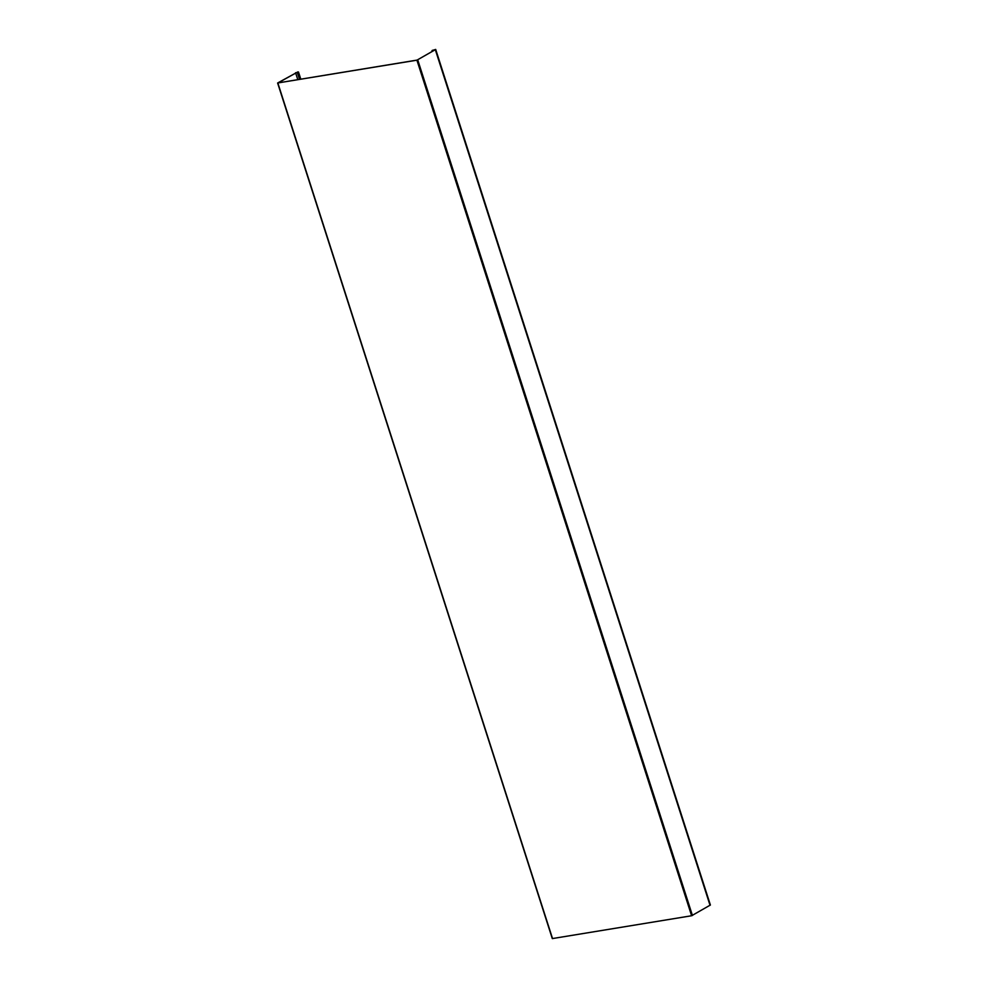 <?xml version="1.0" encoding="UTF-8"?>
<svg xmlns="http://www.w3.org/2000/svg" width="988" height="988" viewBox="0 0 988 988"><rect width="100%" height="100%" fill="white"/><g stroke="black" fill="none" stroke-linecap="round" stroke-linejoin="round"><path stroke-width="1.48" d="M277.764 83.029L552.304 938.588L691.612 915.753L710.384 905.02L435.696 49.437L416.924 60.182L277.616 83.004L297.783 71.939L278.023 82.918L417.097 60.083L435.115 49.808L432.04 50.524L432.324 51.413M432.04 50.524L435.696 49.437M299.562 79.386L297.388 72.643M299.796 79.349L297.623 72.593M432.534 51.302L432.275 50.487M710.051 905.341L435.35 49.77M433.053 50.993L432.793 50.19M552.539 938.6L277.85 83.017M691.612 915.753L416.924 60.182M300.377 79.25L298.141 72.297M297.808 79.67L295.573 72.717M692.427 915.481L417.739 59.91M277.616 83.004L552.304 938.588M298.487 71.976L300.797 79.176"/></g></svg>
